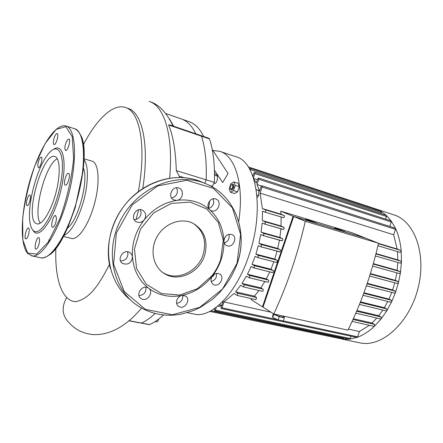 <?xml version="1.0" encoding="UTF-8"?>
<svg xmlns="http://www.w3.org/2000/svg" width="443" height="443" viewBox="0 0 443 443"><rect width="100%" height="100%" fill="white"/><g stroke="black" fill="none" stroke-linecap="round" stroke-linejoin="round"><path stroke-width="0.66" d="M208.609 208.265L209.65 200.939M211.942 276.637L213.138 276.222L214.406 274.167M203.719 136.505L203.63 136.322C199.666 128.415 194.715 123.497 188.779 121.554L181.746 119.101M212.014 186.774L214.368 182.372C214.96 164.907 213.327 150.426 209.467 138.919L208.93 138.282L201 135.575M149.103 324.619L149.568 324.581C154.098 322.587 158.749 319.381 163.528 314.967M212.208 149.391L228.045 173.512L222.668 182.51L214.434 170.239M223.97 167.299L228.045 173.512M218.51 176.314L214.495 173.202M219.279 304.795L221.821 305.343L223.283 300.935M217.718 306.124L218.98 306.395L221.821 305.343M232.459 187.3C231.246 189.598 230.46 189.704 230.089 187.616L230.687 185.595C232.243 183.978 232.835 184.548 232.459 187.3M230.305 188.796L231.041 189.848C231.888 189.914 232.614 189.155 233.217 187.561C233.705 185.75 233.539 184.631 232.719 184.199L231.573 184.67M232.885 184.266L233.012 184.288C233.832 184.725 233.998 185.844 233.511 187.655C232.907 189.244 232.182 190.008 231.335 189.942L231.168 189.87M229.192 188.829L230.875 183.684L233.865 181.94L235.178 185.379L233.472 190.573L230.471 192.279L229.192 188.829M235.178 185.379L239.286 186.664L237.963 183.23L233.865 181.94M239.286 186.664L237.586 191.841L233.472 190.573M237.586 191.841L234.574 193.53L230.471 192.279M256.209 189.615L258.85 190.628L256.237 189.814M257.117 197.75L258.679 195.546L258.85 190.628M256.885 194.992L258.679 195.546M212.945 150.509L219.545 151.273C235.183 155.338 244.431 184.781 238.699 221.65M192.201 313.694L195.728 314.414C212.9 317.122 236.944 292.175 249.049 255.074C264.753 209.727 256.608 161.64 235.958 156.756M156.379 321.873L156.556 321.906C157.47 321.839 158.217 320.859 158.804 318.977M214.235 183.59L214.235 183.59C216.538 184.404 218.953 176.259 216.538 175.81L214.506 175.173M149.568 324.581L141.455 323.041C145.885 321.048 150.437 317.864 155.111 313.483C150.437 317.864 145.885 321.048 141.455 323.041L129.096 320.693M214.368 182.372L206.139 179.83L204.854 183.336L206.139 179.83C206.809 162.276 205.264 147.735 201.504 136.206C205.264 147.735 206.809 162.276 206.139 179.83L176.292 170.605L179.227 176.159L183.945 177.604M200.978 135.569L201.504 136.206L200.978 135.569L170.001 124.992L168.573 124.97C173.097 135.337 175.666 150.548 176.292 170.605M195.839 133.814C191.946 125.795 187.051 120.823 181.154 118.896C187.051 120.823 191.946 125.795 195.839 133.814M209.799 209.805C204.971 205.978 210.552 196.448 216.057 199.117C222.74 201.604 217.474 213.742 211.073 210.619L209.799 209.805C218.62 217.945 223.327 228.366 223.914 241.058C224.712 235.82 227.403 233.66 231.994 234.569C238.295 237.149 232.691 248.767 226.678 245.594C224.978 244.702 224.053 243.19 223.914 241.058C224.108 247.205 223.222 253.285 221.251 259.305L221.101 259.748C219.102 265.595 216.212 270.978 212.435 275.911C214.539 273.508 216.86 272.833 219.39 273.89C225.487 276.742 219.23 287.95 213.448 284.517C210.586 282.374 210.248 279.505 212.435 275.911L212.258 276.139C204.123 286.361 193.99 292.806 181.874 295.475L185.434 296.007C191.575 299.219 184.598 310.272 178.817 306.484C174.525 304.23 176.729 296.262 181.874 295.475C169.569 297.818 158.505 295.42 148.682 288.293C154.397 292.242 146.915 302.552 141.179 298.621C134.888 295.088 142.236 284.018 148.228 287.983L148.682 288.293C139.074 280.746 133.664 270.313 132.446 256.99C131.516 262.937 128.309 265.13 122.816 263.579C116.11 260.047 123.232 248.49 129.655 252.466C131.322 253.462 132.252 254.974 132.446 256.99C131.709 243.517 135.63 231.146 144.213 219.878C141.959 222.386 139.395 223.045 136.51 221.86C129.522 218.692 135.752 206.582 142.502 210.22C146.057 212.651 146.627 215.874 144.213 219.878C153.151 208.935 164.048 202.429 176.895 200.363L173.905 199.965C167 197.246 172.393 184.964 179.094 188.164C184.554 190.158 182.793 199.815 176.895 200.363C189.682 198.791 200.651 201.936 209.799 209.805M208.664 208.365L210.575 207.617C213.67 205.236 214.49 202.318 213.028 198.857M171.546 197.899L171.851 197.866C174.365 197.379 176.093 195.85 177.039 193.286C177.632 191.276 177.405 189.438 176.358 187.777M134.174 219.612C136.306 219.656 138.094 218.814 139.539 217.076C141.167 214.827 141.45 212.496 140.398 210.087L140.16 209.661M120.513 260.888C125.114 260.772 127.601 258.374 127.961 253.701L127.495 251.79M138.964 295.597C144.014 295.049 146.306 292.269 145.852 287.258M176.624 303.377C181.021 302.497 183.042 299.828 182.693 295.37M211.178 281.56C215.193 280.314 216.92 277.611 216.361 273.447M224.296 242.963C228.339 241.402 229.862 238.511 228.87 234.292M220.714 259.371L220.564 259.803C218.587 265.584 215.719 270.906 211.953 275.767L197.423 288.698L179.686 295.049L161.606 293.582L146.284 284.268L136.56 268.469L134.434 248.883L140.475 229.131L153.61 212.967L171.291 203.415L190.158 202.091L206.787 208.969L218.405 222.558L223.244 240.355L220.714 259.371M192.888 223.233C203.381 230.482 206.809 240.892 203.171 254.459C198.143 271.337 177.549 281.344 163.7 273.043L162.315 272.201M204.638 255.34C199.588 272.273 178.933 282.324 165.051 274.007C153.444 267.65 149.413 250.622 156.75 237.215C163.927 223.726 180.594 217.33 192.533 223.067C204.389 229.967 208.426 240.721 204.638 255.34M26.973 238.151C28.961 235.67 30.085 227.896 28.457 227.979C26.403 227.475 23.695 238.954 25.877 238.927L26.973 238.151M26.879 205.563L27.117 205.674C29.039 206.239 31.83 195.097 29.781 195.047C28.014 194.494 25.251 204.505 26.879 205.563M37.727 165.499L38.403 167.731C40.313 168.395 43.303 157.232 41.254 157.082C39.493 157.968 38.319 160.776 37.727 165.499M54.04 138.316C53.099 141.843 53.099 143.931 54.035 144.568C56.062 145.337 59.296 133.803 57.119 133.564C56.089 133.62 55.065 135.204 54.04 138.316M67.236 140.176C64.794 145.005 64.252 148.46 65.608 150.531C67.823 151.356 71.201 139.29 68.82 139.024L67.236 140.176M68.709 173.401L68.504 173.324C66.101 172.565 62.828 185.008 65.381 185.191C67.635 185.938 70.908 174.337 68.709 173.401M56.51 218.244L55.547 215.481C53.132 214.861 50.137 227.287 52.689 227.331C54.688 226.384 55.962 223.355 56.51 218.244M48.697 239.973L49.599 241.59M38.823 244.78C39.87 240.699 39.82 238.306 38.679 237.62C36.426 237.105 33.651 249.121 36.038 249.082C36.99 248.972 37.915 247.543 38.823 244.78M32.328 229.408L34.061 231.905C40.435 238.677 54.594 217.53 60.979 189.903C67.53 162.288 63.127 142.175 53.531 149.38M33.242 230.482C39.903 237.73 55.225 212.634 60.564 183.895C66.107 155.128 58.653 140.337 48.071 154.225C36.559 168.013 26.458 207.418 30.235 223.859C30.877 226.971 31.874 229.175 33.242 230.482M57.297 158.721C45.546 164.043 32.649 212.745 40.208 223.211C32.649 212.745 45.546 164.043 57.297 158.721M35.468 223.1L37.306 223.964C42.655 224.867 51.526 210.148 56.156 191.913C60.852 173.689 59.938 157.343 54.594 156.429C42.694 152.641 24.83 215.265 35.468 223.1M308.09 219.977L316.319 223.012C315.056 222.918 304.108 219.124 305.897 219.401L308.09 219.977M336.724 228.621L344.947 231.645C343.757 231.556 333.031 227.829 334.731 228.095L336.724 228.621M273.741 313.96L273.807 314.358L279.206 316.701L284.367 317.819L284.09 316.59L283.304 316.252M274.81 314.209C275.906 315.183 278.043 316.08 281.222 316.9L283.033 317.05L283.132 316.762M284.367 317.819L283.298 320.937L278.138 319.835L272.744 317.481L272.561 316.258L273.414 313.749M273.807 314.358L272.744 317.481M279.206 316.701L278.138 319.835M378.488 243.235L365.973 238.273L293.692 216.505L263.037 307.165L273.785 313.987C287.191 285.07 297.702 254.166 305.31 221.279L378.488 243.235C371.467 274.151 361.283 303.112 347.943 330.124L273.785 313.987M263.109 306.955L262.477 306.811L293.089 216.262L365.303 238.068M264.908 212.125L283.714 217.69L284.484 216.788L284.461 215.713L280.984 214.152L280.746 211.189L293.089 216.262M264.488 224.042L283.531 229.408L284.151 228.549L284.124 227.469L281.045 225.996L281.128 216.954M263.02 235.582L282.136 240.782L282.745 239.923L282.717 238.849L279.893 237.415L280.868 228.76M260.678 246.745L279.832 251.785L280.436 250.926L280.402 249.852L277.761 248.44L279.455 240.161M257.538 257.516L276.576 262.433L277.229 261.758L277.274 260.462L274.765 259.05L277.08 251.164M253.651 267.849L272.694 272.6L273.337 271.924L273.375 270.629L270.955 269.206L273.846 261.758M249.016 277.678L268.043 282.263L268.746 281.366L268.707 280.308L266.337 278.846L269.77 271.902M262.311 291.3L263.092 290.874L263.225 289.401L260.855 287.878L264.842 281.526M255.916 299.651L256.624 297.541L254.376 296.145L258.961 290.53M262.477 306.811L251.043 299.557L251.873 298.754M293.692 216.505L305.31 221.279M365.325 238.013L351.986 232.719L280.746 211.189M376.788 318.068L371.998 323.008L374.568 324.398L374.551 326.159L373.892 326.297M371.998 323.008L353.337 318.744M260.855 287.878L241.983 283.42L244.099 284.716L243.5 286.92L240.732 285.242L235.56 291.848L237.747 293.244L237.166 295.431L234.081 293.476L223.942 301.927L270.972 312.204M254.376 296.145L235.56 291.848M382.824 310.078L378.743 315.721L381.218 317.016L381.307 318.672L380.537 318.932M378.743 315.721L356.92 310.565M266.337 278.846L247.432 274.228L249.658 275.552L249.592 277.196L248.938 277.678L246.374 276.188L241.983 283.42M387.769 301.484L384.336 307.691L386.8 308.932L386.977 310.477L386.113 310.864M384.336 307.691L360.48 301.86M270.955 269.206L252.05 264.416L254.321 265.706L254.354 267.151L253.584 267.843L251.153 266.503L247.432 274.228M391.739 292.38L388.937 299.069L391.446 300.288L391.695 301.705L390.881 302.264L363.016 295.271M388.937 299.069L363.952 292.745M277.069 260.24L258.119 255.279L258.396 256.347L257.616 257.51L255.146 256.281L252.05 264.416M394.763 282.822L392.614 289.938L395.217 291.151L395.521 292.43L394.635 293.133L366.422 285.796M392.614 289.938L367.275 283.298M274.765 259.05L255.877 254.099L258.119 255.279M280.192 249.636L261.281 244.508L261.558 245.572L260.905 246.69L258.347 245.599L255.877 254.099M396.812 272.838L395.372 280.353L398.113 281.582L398.462 282.712L397.515 283.564L369.639 276.055M395.372 280.353L370.409 273.58M277.761 248.44L258.906 243.323L261.281 244.508M282.507 238.633L263.646 233.35L263.928 234.408L263.264 235.526L260.717 234.497L258.906 243.323M397.781 262.433L397.149 270.341L400.095 271.603L400.472 272.578L399.481 273.58L372.641 266.105L399.481 273.58M253.811 179.038L256.298 183.092L257.693 178.883L258.568 178.003L258.773 179.271L257.023 184.554L259.52 191.121L261.01 186.63L261.896 185.755L262.112 187.046L260.091 193.137L393.622 234.757L397.161 248.994L378.455 243.384M260.091 193.137L262.383 208.575L280.984 214.152M397.149 270.341L373.338 263.651M279.893 237.415L261.099 232.143L263.646 233.35M283.913 227.265L265.13 221.816L265.412 222.873L264.742 223.992L262.162 223.001L261.099 232.143M397.161 248.994L400.826 250.439L401.22 251.076L400.195 252.399L377.912 245.765L400.195 252.399M281.045 225.996L262.328 220.564L262.489 211.101L265.025 212.125L265.878 210.718L265.567 209.916L262.383 208.575M397.46 251.58L397.831 259.897L401.059 261.232L401.458 262.04L400.439 263.197L375.404 255.988L400.439 263.197M397.831 259.897L376.024 253.568M265.13 221.816L262.328 220.564M375.791 208.919L393.572 214.777C414.382 220.653 426.759 253.761 418.109 287.956C409.692 322.205 382.89 346.703 361.438 343.159L357.628 342.367M375.066 208.675L381.124 211.438L386.379 215.442L391.219 221.002L395.533 228.45C398.567 235 400.466 242.542 401.22 251.076L401.458 262.04L400.472 272.578L398.462 282.712L395.521 292.43L391.695 301.705L386.977 310.477L381.307 318.672L374.551 326.159C368.903 331.514 363.072 335.262 357.041 337.405L349.593 339.172L342.899 339.222L337.549 338.103M221.384 305.947L220.62 305.786M369.362 325.295L359.428 331.53L348.431 329.127M257.023 184.554L261.409 185.949M253.629 178.457L257.427 179.681M252.46 175.14L253.103 175.35M248.285 166.9L375.514 208.819L375.847 209.694M250.345 168.423L381.03 211.4L381.318 212.54L380.941 213.62M249.581 169.021L250.328 168.418L250.295 170.322M254.686 172.355L386.207 215.342L386.506 216.5L385.598 219.08M252.842 176.148L253.806 173.224L254.675 172.349L254.869 173.595L253.446 177.898M258.585 178.008L390.97 220.819L391.28 221.993L389.724 226.406M261.913 185.761L395.206 228.151L395.533 229.347L393.622 234.757M359.428 331.53L357.573 336.785L356.765 337.416M221.55 305.437L220.991 307.132L221.279 308.572L221.982 307.819L223.942 301.927M214.805 308.345L214.445 309.435L214.722 310.859L215.403 310.122L216.378 307.187M351.044 336.198L350.219 338.535L349.427 339.161M343.823 337.981L342.832 339.205M179.808 177.405L179.227 176.159M169.464 118.896L173.662 126.238M141.644 308.134L141.317 308.478M74.025 301.511L75.842 301.722C88.212 298.521 96.524 289.755 109.438 264.543M66.716 297.497C61.206 307.364 62.081 315.859 69.346 322.98C75.365 329.642 83.018 333.485 92.305 334.515C102.388 335.246 112.516 332.25 122.683 325.527C131.261 319.514 135.337 315.228 141.622 308.118M70.891 238.284L71.838 238.511C78.012 239.702 87.675 226.29 93.29 207.8C100.45 185.324 99.276 162.033 91.618 161.047L84.004 158.788M138.327 191.686C146.755 146.112 139.833 111.005 125.219 107.411C112.821 103.457 96.441 119.494 83.339 144.828M55.896 248.23C54.633 278.187 61.688 300.902 75.664 301.711L75.842 301.722M136.117 219.39L138.57 209.838M142.751 188.563C149.668 144.811 142.203 111.974 127.662 108.253L125.812 107.616M63.836 235.626C70.553 232.409 76.755 222.176 82.448 204.932C88.456 185.8 88.982 165.25 83.976 159.779M67.486 228.145C78.295 220.265 88.893 180.401 83.422 168.113M209.439 185.39L212.529 186.337M168.573 124.97L209.467 138.919M237.027 263.264L222.552 289.035L199.688 307.353L172.316 314.751L145.354 309.341L124.184 291.472L113.591 264.166L116.382 232.974L132.269 204.804L157.68 185.955L186.824 180.284L213.443 188.38L232.42 207.883L240.615 234.53L237.027 263.264M130.414 299.85C107.084 281.886 101.154 243.207 118.934 213.57C136.483 183.795 173.374 170.212 200.491 181.503L205.259 183.502C235.028 195.108 248.396 231.778 237.332 263.314C232.077 277.567 223.709 289.65 212.23 299.551L199.948 307.603L193.214 310.676L180.916 314.209C165.771 316.856 151.766 314.281 138.892 306.49C112.932 290.464 103.955 250.655 121.277 218.897C138.305 186.99 177.023 171.685 205.259 183.502C234.923 195.036 248.346 231.65 237.276 263.231M110.324 268.452C104.044 244.403 112.788 215.309 132.13 196.969C151.473 178.623 179.094 172.831 200.491 181.503L201.897 182.095M27.682 253.042L36.658 254.155L48.259 242.05L60.054 218.41C67.087 198.193 71.605 178.313 73.61 158.766L72.259 136.765L65.846 126.626L56.089 129.45L45.086 143.621L34.814 165.892C28.878 183.507 24.825 201.017 22.665 218.421L22.837 240.056L27.682 253.042M31.342 255.788L32.472 255.988C42.628 257.433 59.711 229.585 68.687 194.228C77.78 158.887 75.747 127.922 65.758 125.934C54.782 123.348 39.172 148.986 30.107 180.068C20.998 211.156 19.298 244.398 27.881 253.651L32.472 255.988L41.288 257.937C51.698 259.443 68.964 231.839 77.874 196.703C86.906 161.595 84.596 130.729 74.358 128.653L66.361 126.122M39.632 257.571L41.288 257.937C49.544 257.948 58.465 247.598 68.039 226.894L75.1 208L83.229 169.996L84.004 153.101L83.134 143.488C81.468 135.143 78.544 130.198 74.358 128.653M48.353 255.495C69.739 244.951 93.717 154.718 80.393 134.727M374.568 324.398L352.999 319.486M381.218 317.016L356.637 311.224M263.031 289.174L244.099 284.716M386.8 308.932L360.248 302.458M268.508 280.081L249.553 275.457M391.446 300.288L363.747 293.288M273.176 270.407L254.21 265.617M395.217 291.151L367.103 283.797M398.113 281.582L370.27 274.04M400.095 271.603L373.222 264.067M400.826 250.439L378.383 243.711M284.251 215.514L265.567 209.916M401.059 261.232L375.93 253.944M249.896 168.578L249.193 168.346M381.318 212.54L250.516 169.647M386.506 216.5L254.869 173.595M391.28 221.993L258.773 179.271M395.533 229.347L262.112 187.046M256.624 297.541L237.747 293.244M357.573 336.785L283.304 320.92M278.054 319.802L221.982 307.819M350.219 338.535L215.403 310.122M343.607 338.59L210.929 310.792M169.647 178.119C173.54 135.658 164.353 105.86 149.213 101.453M231.335 189.942L231.041 189.848M187.3 312.692L195.728 314.414M220.348 151.539L235.648 156.656M155.05 321.618L156.556 321.906M128.968 320.798L149.236 324.647M210.774 210.475L211.073 210.619M173.501 199.76L173.905 199.965M135.702 221.356L136.51 221.86M121.703 262.716L122.816 263.579M140.11 297.729L141.179 298.621M177.948 305.814L178.817 306.484M212.812 284.096L213.448 284.517M226.251 245.361L226.678 245.594M220.564 259.803L221.101 259.748M211.953 275.767L212.258 276.139M165.051 274.007L163.7 273.043M55.026 156.556L54.594 156.429M283.365 316.069L283.033 317.05M374.042 326.347L352.119 321.396M380.681 318.977L355.807 313.162M262.439 291.344L243.5 286.92M386.246 310.908L359.461 304.424M267.904 282.269L248.938 277.678M390.881 302.264L363.011 295.282M272.556 272.6L253.584 267.843M394.635 293.133L366.416 285.807M276.438 262.433L257.483 257.51M369.634 276.061L397.515 283.564M260.628 246.74L279.55 251.829M262.981 235.576L281.848 240.826M264.46 224.036L283.249 229.446M264.886 212.119L283.575 217.685M361.438 343.159L342.079 339.116M256.048 299.701L237.166 295.431M221.279 308.572L356.82 337.428M209.755 311.412L342.888 339.216M214.722 310.859L349.483 339.172M173.041 126.028C166.485 112.339 158.683 104.199 149.629 101.602M165.776 113.53L181.154 118.896M71.838 238.511L63.382 236.484"/></g></svg>
